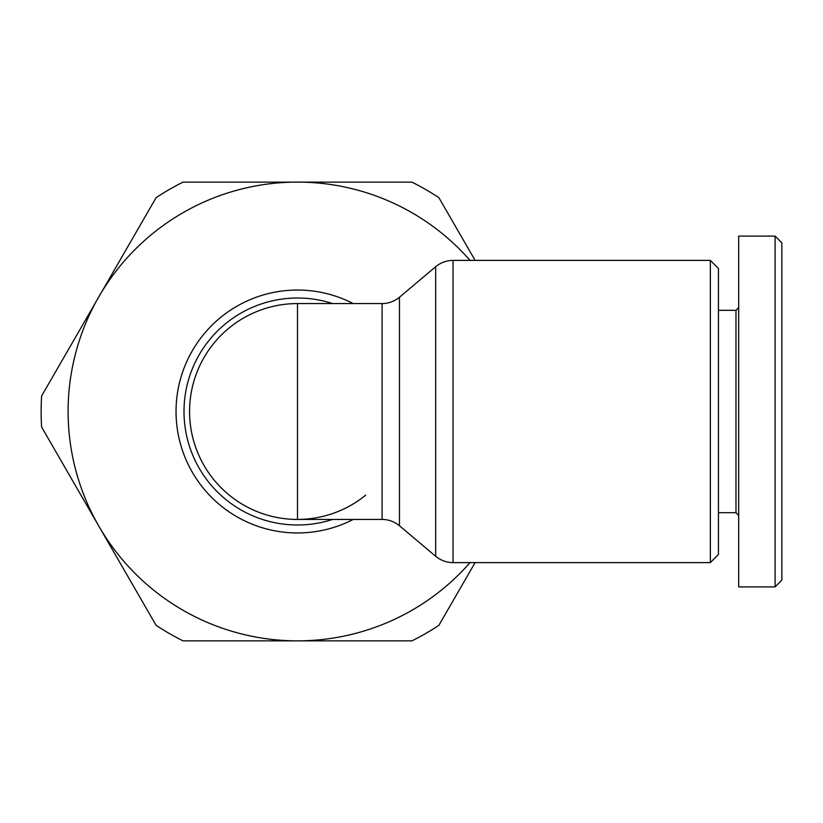 <?xml version="1.0" encoding="UTF-8"?>
<svg xmlns="http://www.w3.org/2000/svg" width="823" height="823" viewBox="0 0 823 823"><rect width="100%" height="100%" fill="white"/><g stroke="black" fill="none" stroke-linecap="round" stroke-linejoin="round"><path stroke-width="1.23" d="M297.494 303.564L382.088 303.564L382.088 519.436L297.494 519.436A107.936 107.936 0 0 1 189.557 411.5A107.936 107.936 0 0 0 297.494 519.436L297.494 303.564A107.936 107.936 0 0 0 251.19 508.995A107.936 107.936 0 0 0 365.7 495.148M710.342 411.5L710.342 562.613L453.051 562.613L453.051 260.387L710.342 260.387L710.342 411.5M718.438 310.312L735.978 310.312L735.978 512.688L738.673 515.383M775.101 236.108L738.673 236.108L738.673 586.892L775.101 586.892L781.85 580.143L781.85 242.857L775.101 236.108L775.101 586.892M710.342 562.613L718.438 554.517L718.438 268.483L710.342 260.387M470.046 260.387A229.36 229.36 0 0 0 98.863 526.185L41.623 427.034A256.344 256.344 0 0 1 41.623 395.966L156.103 197.674A256.344 256.344 0 0 1 183.015 182.14L411.973 182.14A256.344 256.344 0 0 1 438.885 197.674L475.097 260.387M470.046 562.613A229.36 229.36 0 0 1 297.494 640.86L183.015 640.86A256.344 256.344 0 0 1 156.103 625.326L98.863 526.185A229.36 229.36 0 0 0 297.494 640.86L411.973 640.86A256.344 256.344 0 0 0 438.885 625.326L475.097 562.613M435.676 266.734L435.676 556.266L399.474 525.774L399.474 297.226L435.676 266.734C440.716 262.578 446.519 260.459 453.051 260.387M332.564 519.436A113.492 113.492 0 0 1 184.002 411.5A113.492 113.492 0 0 1 332.564 303.564M353.19 303.564A121.454 121.454 0 0 0 176.04 411.5A121.454 121.454 0 0 0 353.19 519.436M382.088 519.436C388.538 519.478 394.33 521.587 399.474 525.774M718.438 512.688L735.978 512.688M735.978 310.312L738.673 307.617M399.474 297.226C394.33 301.413 388.538 303.522 382.088 303.564M453.051 562.613C446.519 562.541 440.716 560.422 435.676 556.266"/></g></svg>
